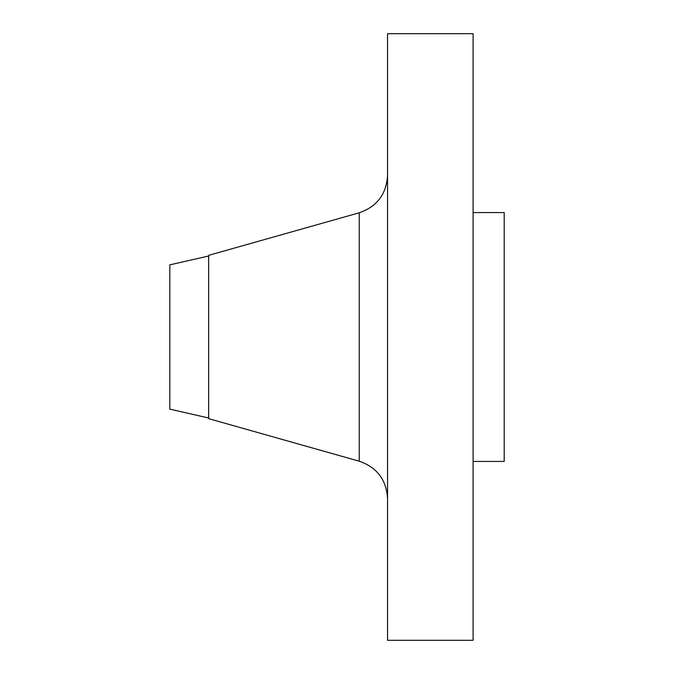 <?xml version="1.0" encoding="UTF-8"?>
<svg xmlns="http://www.w3.org/2000/svg" width="674" height="674" viewBox="0 0 674 674"><rect width="100%" height="100%" fill="white"/><g stroke="black" fill="none" stroke-linecap="round" stroke-linejoin="round"><path stroke-width="1.01" d="M208.679 256.002L169.797 264.865L169.797 409.135L208.679 417.998M359.242 212.79L208.679 255.345L208.679 418.655L359.242 461.21L359.242 212.79C377.01 206.623 386.446 194.154 387.55 175.375M387.55 337L387.55 640.3L473.097 640.3L473.097 33.7L387.55 33.7L387.55 337M473.097 212.571L504.203 212.571L504.203 461.429L473.097 461.429M359.242 461.21C377.01 467.377 386.446 479.846 387.55 498.625"/></g></svg>
